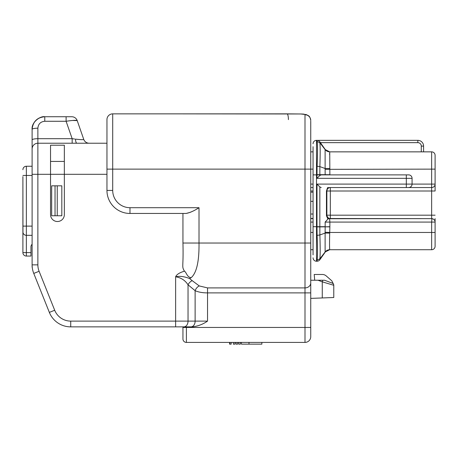 <?xml version="1.0" encoding="UTF-8"?>
<svg xmlns="http://www.w3.org/2000/svg" width="458" height="458" viewBox="0 0 458 458"><rect width="100%" height="100%" fill="white"/><g stroke="black" fill="none" stroke-linecap="round" stroke-linejoin="round"><path stroke-width="0.69" d="M412.074 178.339L406.315 178.339L406.315 174.882L408.616 174.882A3.452 3.452 0 0 1 412.074 178.339L412.074 184.093L431.648 184.093L431.648 187.551L406.315 187.551L431.648 187.551A3.452 3.452 0 0 0 435.1 184.093L435.1 189.211M406.315 174.882L321.23 174.882L319.839 175.511L316.879 178.339L406.315 178.339L406.315 187.551L329.92 187.551A2.301 1.878 79.7 0 1 329.708 187.603C327.917 188.072 326.972 189.206 326.869 191.003L330.321 191.003L330.321 218.523A3.418 1.958 90 0 1 329.708 218.581A2.301 1.878 100.3 0 1 329.92 218.638L329.376 218.638M329.972 187.551L330.321 187.666A3.418 1.958 90 0 0 329.708 187.603L329.399 187.677L329.708 187.603A3.452 3.452 0 0 0 326.915 190.454M327.602 187.551L326.451 191.003L326.451 215.747L327.917 219.084L325.151 222.09L325.151 226.699L317.01 226.699L317.108 235.395C317.675 248.116 317.675 256.354 317.108 260.127L317.01 261.237L316.507 261.237L317.01 261.237A3.452 3.452 0 0 0 319.839 259.766A3.452 3.452 5.5 0 1 319.661 260.001M326.451 191.003L326.869 191.003L326.869 215.186A3.452 3.452 0 0 0 329.708 218.581L329.411 218.518M326.869 215.312L326.869 215.747L326.451 215.747L326.451 212.821M326.869 215.747L328.014 217.75A2.301 1.677 131.9 0 1 328.455 218.729L327.917 219.084M321.224 187.551L319.839 186.927L321.224 187.551M321.23 174.882L329.869 174.882L329.737 151.856L423.587 151.856L423.587 146.102A5.759 5.759 0 0 0 417.828 140.343L316.507 140.343L316.507 226.699L317.01 226.699L317.01 184.093L319.839 186.927L319.839 226.893L317.01 226.905M435.1 218.643L435.1 246.272A3.452 3.452 0 0 1 431.648 249.725L329.737 249.725A5.759 5.754 -90 0 0 325.117 252.055L325.117 232.24L329.737 232.452L329.708 233.105L329.869 226.859L325.151 226.847L329.869 226.699L329.869 222.09L325.151 222.09M328.455 218.735L431.648 218.638L433.377 219.101M435.1 215.186L326.869 215.186A3.452 3.452 0 0 0 328.014 217.75L329.708 218.581M431.883 218.643L431.648 222.09L435.1 222.09A3.452 3.452 0 0 0 431.648 218.638L330.321 218.523M435.054 221.546L434.986 221.203M434.716 220.516L434.092 219.651M435.1 220.069L435.1 232.452L431.648 232.452L431.648 249.725A3.452 3.452 0 0 0 435.1 246.272L435.1 236.483M435.1 187.545L435.1 186.12M435.1 185.021L435.1 184.334M325.134 149.451L325.151 149.4C326.325 150.985 327.894 151.804 329.869 151.856L329.869 151.856A5.759 5.759 0 0 1 329.806 151.856L431.648 151.856A3.452 3.452 0 0 1 435.1 155.308L435.1 184.093A3.452 3.452 0 0 1 431.648 187.551L431.648 191.003L330.321 191.003L330.321 187.666M435.1 166.248L435.1 191.003L431.648 191.003L431.648 218.638M427.039 218.638L329.972 218.638M313.054 146.674L313.054 254.906M310.747 121.101L310.747 169.128L313.054 169.128L313.054 174.882L317.01 174.882L317.108 166.185C317.675 153.47 317.675 145.226 317.108 141.459L317.01 140.343A3.452 3.452 0 0 1 319.839 141.814A3.452 3.452 -0 0 0 317.01 140.343L318.058 140.509M316.507 261.237A3.452 3.452 0 0 1 313.054 257.785A3.452 3.452 0 0 0 316.507 261.237L316.507 226.699L313.054 226.699M316.507 140.343A3.452 3.452 0 0 0 313.054 143.795A3.452 3.452 0 0 1 316.507 140.343M319.323 141.23L318.665 140.766M325.117 232.24L325.151 226.847L319.839 226.893L319.879 234.96L325.117 233.082L329.708 233.105C329.628 236.196 329.365 246.988 329.708 249.713L329.869 249.725C327.894 249.776 326.325 250.595 325.151 252.181L325.117 252.055M329.708 249.713L325.117 251.997L319.879 258.799L319.839 259.766A3.452 3.452 0 0 1 317.01 261.237A3.452 3.452 180 0 0 319.839 259.766L325.151 252.181A5.759 5.759 90 0 1 329.869 249.725L327.161 250.4M329.623 218.638L329.869 222.09L431.648 222.09L431.648 232.452L329.737 232.452M326.869 215.186A3.452 3.452 0 0 0 328.014 217.75A2.301 1.677 131.9 0 0 328.014 217.75L328.283 217.974M328.758 218.26L328.375 218.037M329.525 187.551L329.216 187.551M328.678 187.551L328.277 187.551M327.487 189.034L327.819 188.627M328.684 187.963L329.147 187.757M329.228 187.728L329.708 187.603M329.737 151.856L325.117 149.526A5.759 5.754 90 0 0 329.737 151.856M329.571 153.676L329.56 154.352M411.971 184.929L412.074 184.093A3.452 3.452 0 0 1 408.616 187.551L409.601 187.408M410.448 187.024L411.135 186.458M319.839 175.511L319.879 166.62C320.274 154.191 320.274 146.251 319.879 142.781L319.839 141.814L325.151 149.4M328.363 151.655A5.759 5.759 0 0 1 327.67 151.421A5.759 5.759 0 0 0 328.363 151.655M326.863 151.014A5.759 5.759 0 0 1 326.033 150.396A5.759 5.759 0 0 0 326.863 151.014M329.708 168.481L325.117 168.498L325.117 149.583L319.879 142.781L317.108 141.459M435.1 169.128L325.117 169.34L325.117 168.498L319.879 166.62L317.108 166.185M325.151 174.882L325.117 169.34M313.054 151.856L310.747 151.856M313.054 187.551L310.747 187.551M313.054 218.638L310.747 218.638M310.747 218.437L313.054 218.437M313.054 192.154L310.747 192.154M313.054 201.365L310.747 201.365M313.054 214.029L310.747 214.029M313.054 249.725L310.747 249.725L310.747 276.414M313.054 147.339L313.054 146.898M313.054 252.037L313.054 249.833M64.349 161.434L50.535 161.434M182.942 213.457L182.942 243.032L199.012 243.032C199.236 261.438 196.596 273.002 191.101 277.737C186.824 277.038 186.538 272.378 184.454 271.182C181.385 265.875 183.629 268.319 182.942 243.032L199.012 243.032L199.012 207.697C194.329 210.766 190.036 212.684 186.137 213.457L129.98 213.457A23.026 23.026 0 0 1 106.954 190.431L106.954 143.222L37.871 143.228L37.871 174.309L50.535 174.309L50.535 214.607A6.91 6.91 0 0 0 57.445 221.517A6.91 6.91 0 0 0 64.349 214.607L64.349 145.209L50.535 145.209L50.535 174.309L106.954 174.309M61.819 185.822L61.819 215.758L51.685 215.758L51.685 185.822L61.819 185.822M72.158 143.222L72.158 138.694L74.654 139.02M32.61 125.887A12.664 12.664 0 0 0 32.112 129.402L32.112 266.419A5.759 5.759 0 0 0 32.318 267.953A5.759 5.759 0 0 1 32.112 266.419L32.163 266.419M32.112 261.741L32.112 260.052M32.112 258.375L32.112 255.839M32.112 255.93L32.112 256.938M32.112 153.585L32.112 139.913A5.759 1.225 180 0 1 37.871 138.694L72.158 138.694L66.101 121.273L44.775 121.273C40.596 121.673 38.289 123.975 37.871 128.183L37.871 143.228A5.759 5.754 180 0 0 32.112 148.982M72.57 120.46L77.207 120.603C76.44 120.065 72.742 120.288 66.101 121.273L66.101 116.738L71.769 116.738L44.775 116.738A12.664 12.664 0 0 0 42.623 116.922M41.592 117.145A12.664 12.664 0 0 0 33.045 124.628M32.112 129.396L32.163 128.286M33.182 124.301L33.417 123.803M77.207 120.603A5.759 5.759 0 0 0 71.769 116.738A5.759 5.759 -90 0 1 77.207 120.603L83.728 139.358C83.642 139.816 80.877 139.736 75.444 139.118A5.759 1.483 90 0 0 76.864 143.222L73.366 143.222M74.013 138.94L72.158 138.694M199.012 207.697L129.98 207.697A17.272 17.272 0 0 1 112.708 190.431L112.708 169.128L106.954 169.128L106.954 119.618L106.954 143.222L89.167 143.222A5.759 5.759 0 0 1 83.728 139.358M186.137 213.457L190.436 212.289M191.095 211.991L192.131 211.499M171.538 113.859L300.729 113.979A5.759 1.397 91 0 0 300.631 113.99C303.356 114.002 304.81 114.265 304.994 114.781L304.994 169.128L310.747 169.128L310.747 336.653A5.759 5.759 0 0 1 304.994 342.412L186.4 342.412L186.4 326.869L192.303 326.869L70.732 326.869A23.026 23.026 0 0 1 49.349 312.39A23.026 23.026 0 0 0 70.732 326.869L70.732 321.11L175.626 321.11L175.626 326.869M310.747 122.584L310.747 121.147M186.4 342.412A3.452 3.452 0 0 1 182.942 338.96L182.942 326.869L178.694 326.869M322.295 280.239L310.747 280.239M310.747 298.393L322.266 297.952L322.266 281.83L333.779 285.288A2.301 2.301 0 0 0 332.285 283.13L333.035 283.594M324.567 280.239L322.861 280.239L324.567 280.239L332.285 283.13A2.301 2.301 0 0 1 333.779 285.288A2.301 2.301 0 0 0 332.285 283.13A2.301 2.301 0 0 1 333.779 285.288L333.779 297.505L322.266 297.952M318.007 280.239L322.861 280.239L322.266 281.83L318.007 280.239M32.112 174.309L37.871 174.309L37.871 264.861L32.112 264.861A23.026 23.026 0 0 0 33.76 273.415L49.349 312.39L33.76 273.415L49.349 312.39L54.697 310.255A17.272 17.272 0 0 0 70.732 321.11M44.775 116.738C37.109 117.466 32.884 121.691 32.112 129.402A12.664 12.664 0 0 1 44.775 116.738C40.596 115.697 31.218 122.212 32.112 129.402L32.112 129.402A12.664 12.664 0 0 1 44.775 116.738L44.775 121.273M106.954 119.618A5.759 5.759 0 0 1 112.708 113.859L125.481 113.859M299.738 113.973L287.212 113.859M272.018 113.859L287.011 113.859L272.018 113.859M237.65 342.412L237.65 344.141L236.036 344.141L236.036 342.412M229.899 342.412L229.899 344.141L229.578 344.141L229.578 342.412M229.899 344.141L231.193 344.141L231.193 342.412M240.341 342.412L240.341 344.141L238.727 344.141L238.727 342.412M233.345 342.412L233.345 344.141L234.96 344.141L234.96 342.412M261.873 342.412L261.873 344.141L241.418 344.141L241.418 342.412M191.101 277.737L189.549 278.527C184.099 276.42 179.456 275.848 175.626 276.792C181.002 277.651 185.141 280.319 188.038 284.802A5.759 3.418 134.4 0 1 192.171 280.628L199.259 285.929L207.537 287.905L304.994 287.905L304.994 342.412M189.549 278.527L192.171 280.628M184.454 271.182C179.57 272.613 176.628 274.485 175.626 276.792L175.626 321.11L207.537 321.11C202.911 324.327 197.833 326.245 192.303 326.869M183.898 326.869A5.759 4.139 90 0 0 188.038 321.11L188.038 284.802L195.125 290.693A5.759 3.721 125 0 1 199.259 285.929M190.986 326.869A5.759 4.139 90 0 0 195.125 321.11L195.125 290.693C198.577 292.175 202.711 292.908 207.537 292.891L310.747 292.891M288.408 119.618A5.759 1.397 -90 0 0 287.011 113.859L112.708 113.859L112.708 169.128L304.994 169.128L304.994 287.905A5.759 4.986 180 0 0 310.747 282.918M287.011 113.859L300.631 113.99M314.709 280.239L314.205 274.479L322.403 274.479A5.759 5.759 0 0 1 326.193 275.905L331.81 280.817L333.556 284.304M22.9 222.01L22.9 252.604L22.9 231.88L22.9 252.604L30.961 252.604L30.961 246.845A3.452 3.452 0 0 1 32.112 244.274A3.452 3.452 0 0 0 30.961 246.845M22.963 232.521L22.9 179.576M22.9 224.97L22.9 176.611M25.39 235.194L24.589 234.845M24.48 234.782L23.953 234.364M23.896 234.307L23.518 233.855M23.478 233.792L23.152 233.168M22.9 226.12L26.352 226.12L26.352 235.332A3.452 3.452 0 0 1 22.9 231.88A3.452 3.452 0 0 0 26.352 235.332L32.112 235.332M22.9 169.7A3.452 3.452 0 0 1 26.352 166.248L32.112 166.248M26.352 235.332L26.352 256.056L30.961 256.056L26.352 256.056L30.961 256.056L30.961 252.604M26.352 256.056A3.452 3.452 0 0 1 22.9 252.604A3.452 3.452 0 0 0 26.352 256.056M316.879 178.339L317.01 174.882L319.839 174.882M317.01 184.093L412.074 184.093A3.452 3.452 0 0 1 408.616 187.551M421.286 151.856L421.286 146.102A3.452 3.452 0 0 0 417.828 142.644L320.423 142.644M417.828 142.644L417.828 140.343M421.286 146.102L423.587 146.102M317.108 235.395L319.879 234.96C320.274 247.389 320.274 255.335 319.879 258.799L317.108 260.127M431.648 151.856L431.648 184.093L435.1 184.093A3.452 3.452 0 0 1 431.648 187.551M317.01 174.658L329.869 174.704M313.054 184.093L310.747 184.093M313.054 222.09L310.747 222.09M313.054 191.003L310.747 191.003M313.054 232.452L310.747 232.452M37.871 128.183A5.759 1.225 180 0 0 32.112 129.402M32.112 264.861A23.026 23.026 0 0 0 33.76 273.415L39.102 271.279L54.697 310.255M37.871 264.861A17.272 17.272 0 0 0 39.102 271.279M310.747 120.443A5.759 5.662 180 0 0 304.994 114.781M310.747 243.032L199.012 243.032M310.747 327.447L182.942 327.447M248.992 342.412L248.992 344.141M207.537 321.11L207.537 287.905M106.954 190.431L112.708 190.431M129.98 213.457L129.98 207.697M57.25 215.758L57.25 185.822M55.04 215.758L55.04 185.822M32.112 226.12L26.352 226.12L26.352 166.248M22.9 175.46L32.112 175.46M434.098 219.657L433.365 219.096M327.081 250.446L329.863 249.725M32.112 260.957L32.112 260.384M32.112 261.844L32.112 260.321M76.864 143.222L79.097 143.222L76.864 143.222M89.047 143.222L89.419 143.217L89.047 143.222M304.055 114.151L302.389 114.031M300.729 113.979L306.207 114.569C309.03 116.017 309.808 115.759 310.747 120.437"/></g></svg>
